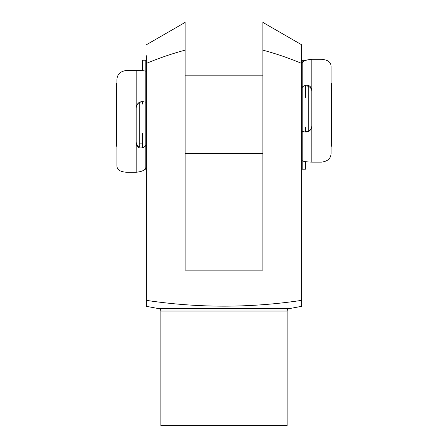 <?xml version="1.0" encoding="UTF-8"?>
<svg xmlns="http://www.w3.org/2000/svg" width="448" height="448" viewBox="0 0 448 448"><rect width="100%" height="100%" fill="white"/><g stroke="black" fill="none" stroke-linecap="round" stroke-linejoin="round"><path stroke-width="0.67" d="M158.861 308.644L289.139 308.644L301.728 306.314L301.728 300.35C249.878 308.09 198.061 308.09 146.272 300.35L146.272 306.314L158.861 308.644A2.43 2.43 0 0 1 160.849 311.035L160.849 425.6L287.151 425.6L287.151 311.035L160.849 311.035M289.139 308.644A2.43 2.43 0 0 0 287.151 311.035M262.864 25.278L262.864 22.4L301.728 44.839L301.728 63.426C289.078 58.134 276.119 53.704 262.864 50.137L262.864 44.806M301.728 304.612L301.728 44.839M146.272 55.681L146.272 300.35M262.864 22.4L262.864 270.15L185.136 270.15L185.136 50.137C171.864 53.71 158.911 58.139 146.272 63.426M185.136 50.137L185.136 22.4L185.136 50.137M146.272 44.839L185.136 22.4L185.136 29.641M185.136 32.654L185.136 41.065M116.934 146.569L116.642 146.272L116.642 83.121L116.934 82.83M331.066 82.83L331.358 83.121L331.358 146.272L331.066 146.569M308.767 86.503L308.767 130.995M145.79 153.563L145.79 166.774C146.014 169.736 142.811 171.562 136.17 172.256L126.554 172.256C120.366 171.847 117.163 169.826 116.934 166.186L116.934 79.598C117.18 74.306 120.389 71.26 126.554 70.465L136.17 70.465C142.794 70.582 146.003 70.896 145.79 71.4L145.79 153.563L146.272 153.563M185.136 153.563L262.864 153.563M301.728 153.563L302.21 153.563L302.21 63.902C301.986 61.415 305.189 59.886 311.83 59.304L311.83 90.367C311.142 86.402 309.008 84.745 305.418 85.394C303.33 86.072 302.26 86.901 302.21 87.892L302.21 97.384M145.79 75.835L146.272 75.835M185.136 75.835L262.864 75.835M301.728 75.835L302.21 75.835M139.233 143.847L142.582 143.847M139.233 102.626L139.233 146.67M142.582 70.689L142.582 60.194L145.79 60.194L145.79 102.144L142.582 101.634C138.998 101.601 136.864 103.662 136.17 107.822L136.17 143.192C136.858 147.062 138.992 148.596 142.582 147.795C144.67 146.989 145.74 145.998 145.79 144.816L145.79 133.504M145.79 104.07L145.79 102.144M142.582 104.07L142.582 101.914C142.318 101.595 141.254 101.802 139.378 102.536C137.323 103.796 136.254 105.633 136.17 108.046M136.17 141.876C136.248 144.032 137.318 145.656 139.378 146.742C141.254 147.336 142.324 147.134 142.582 146.149L142.582 133.504M144.878 169.204L145.79 169.204L145.79 144.816M305.418 161.672L305.418 169.204L302.21 169.204L302.21 153.563M311.83 59.304L321.446 59.304C327.634 59.797 330.837 62.054 331.066 66.069L331.066 153.53C330.82 158.542 327.611 161.403 321.446 162.126L311.83 162.126C305.206 161.89 301.997 161.263 302.21 160.244L302.21 131.001C302.254 131.404 303.324 131.746 305.418 132.02C309.002 132.216 311.136 130.245 311.83 126.101L311.83 90.367M302.21 127.12L302.21 131.001M305.418 127.12L305.418 131.46C305.682 131.919 306.746 131.79 308.622 131.079C310.677 129.847 311.746 128.033 311.83 125.647M311.83 91.476C311.752 89.247 310.682 87.562 308.622 86.425C306.746 85.798 305.676 85.915 305.418 86.778L305.418 97.384M302.21 87.892L302.21 60.194L305.418 60.413M142.582 101.634L142.582 101.914M142.582 146.149L142.582 147.795M136.17 172.256L136.17 143.192M136.17 107.822L136.17 70.465M305.418 132.02L305.418 131.46M305.418 86.778L305.418 85.394M311.83 126.101L311.83 162.126"/></g></svg>
